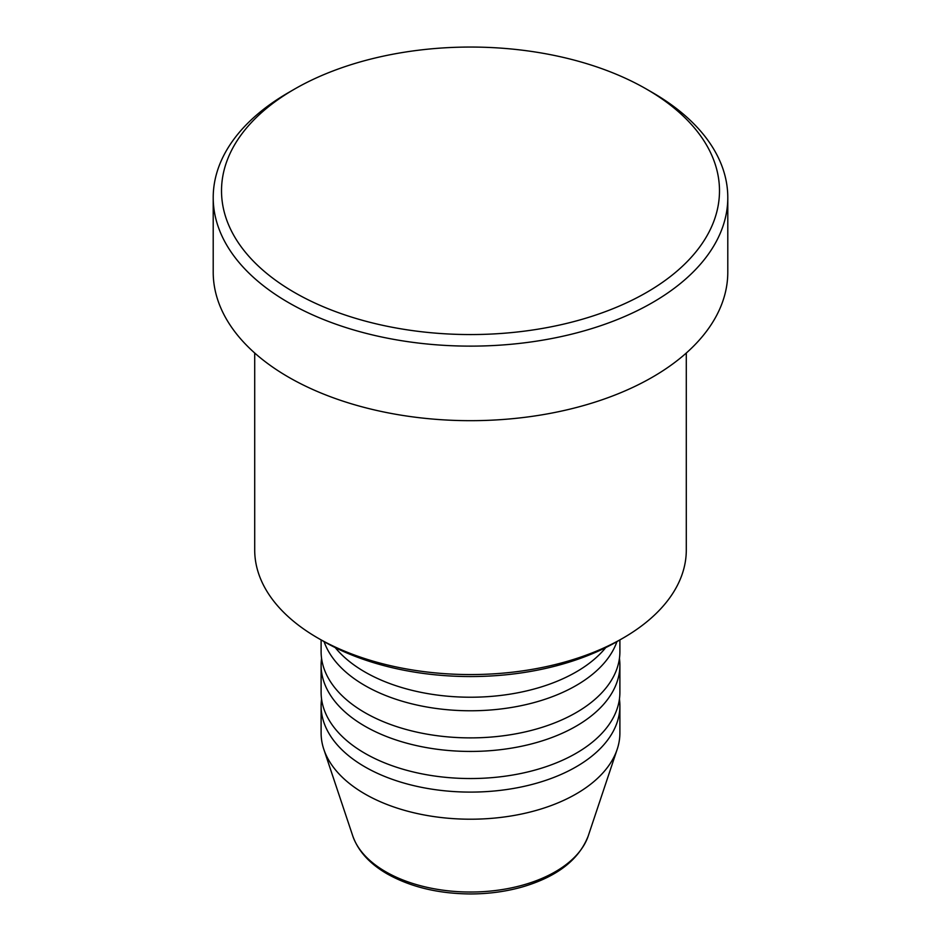 <?xml version="1.0" encoding="UTF-8"?>
<svg xmlns="http://www.w3.org/2000/svg" width="941" height="941" viewBox="0 0 941 941"><rect width="100%" height="100%" fill="white"/><g stroke="black" fill="none" stroke-linecap="round" stroke-linejoin="round"><path stroke-width="1.41" d="M335.243 647.608A149.396 86.254 0 0 0 364.861 671.956A149.396 86.254 0 0 0 605.757 647.608M324.069 641.633A149.396 86.254 0 0 0 364.861 685.507A149.396 86.254 0 0 0 513.633 707.103A149.396 86.254 0 0 0 616.931 641.633M321.104 639.915L321.104 651.631A149.396 86.254 0 0 0 364.861 712.619A149.396 86.254 0 0 0 527.678 731.322A149.396 86.254 0 0 0 619.896 651.631L619.896 639.915M321.563 658.406A149.396 86.254 0 0 0 321.104 665.181A149.396 86.254 0 0 0 364.861 726.17A149.396 86.254 0 0 0 527.678 744.872A149.396 86.254 0 0 0 619.896 665.181A149.396 86.254 0 0 0 619.437 658.406M321.104 665.181L321.104 692.294A149.396 86.254 0 0 0 364.861 753.282A149.396 86.254 0 0 0 527.678 771.973A149.396 86.254 0 0 0 619.896 692.294L619.896 665.181M321.563 699.069A149.396 86.254 0 0 0 321.104 705.844A149.396 86.254 0 0 0 364.861 766.833A149.396 86.254 0 0 0 527.678 785.535A149.396 86.254 0 0 0 619.896 705.844A149.396 86.254 0 0 0 619.437 699.069M623.095 638.069L617.225 641.456A207.49 119.801 180 0 1 323.775 641.468L317.905 638.069A215.795 124.588 0 0 0 623.095 638.069A215.795 124.588 0 0 0 686.295 549.979L686.295 353.028M294.439 292.451A249 143.761 0 0 0 646.561 292.463A249 143.761 0 0 0 646.573 89.16A249 143.761 0 0 0 646.561 89.16L652.431 92.547A257.293 148.549 180 0 1 652.442 92.547A257.293 148.549 180 0 1 727.793 197.586A257.293 148.549 180 0 1 568.964 334.82A257.293 148.549 180 0 1 288.569 302.626A257.293 148.549 180 0 1 213.207 197.586A257.293 148.549 180 0 1 288.558 92.547L294.427 89.16A249 143.761 0 0 0 294.439 292.451M213.207 197.586L213.207 272.125A257.293 148.549 0 0 0 288.569 377.165A257.293 148.549 0 0 0 568.964 409.37A257.293 148.549 0 0 0 727.793 272.125L727.793 197.586M321.104 705.844L321.104 732.957A149.396 86.254 0 0 0 323.81 749.295A149.396 86.254 0 0 0 364.861 793.945A149.396 86.254 0 0 0 514.28 815.424A149.396 86.254 0 0 0 617.19 749.295A149.396 86.254 0 0 0 619.896 732.957L619.896 705.844M652.442 92.547L646.573 89.16A249 143.761 0 0 0 294.427 89.16M254.705 353.028L254.705 549.979A215.795 124.588 0 0 0 317.905 638.069L323.775 641.456A207.49 119.801 180 0 1 323.775 641.456L323.775 641.456M385.716 871.754A119.907 69.234 0 0 0 505.635 888.998A119.907 69.234 0 0 0 588.243 835.926C578.974 859.862 556.825 876.918 521.808 887.104C505.482 891.656 488.308 893.938 470.277 893.95C438.294 893.691 410.617 887.01 387.233 873.918C369.613 863.732 358.133 851.064 352.757 835.926A119.907 69.234 0 0 0 385.716 871.754M588.243 835.926L617.19 749.295M352.757 835.926L323.81 749.295"/></g></svg>
